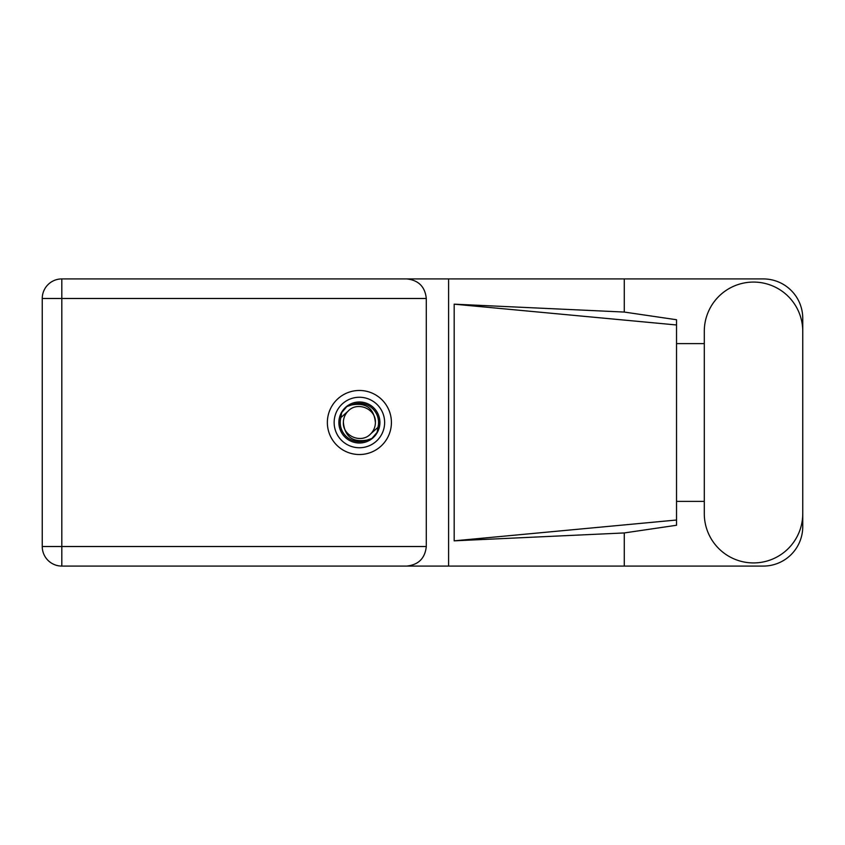 <?xml version="1.0" encoding="UTF-8"?>
<svg xmlns="http://www.w3.org/2000/svg" width="845" height="845" viewBox="0 0 845 845"><rect width="100%" height="100%" fill="white"/><g stroke="black" fill="none" stroke-linecap="round" stroke-linejoin="round"><path stroke-width="1.27" d="M334.145 422.5A25.244 25.244 0 0 0 359.389 447.744A25.244 25.244 0 0 0 384.633 422.5A25.244 25.244 0 0 0 359.389 397.256A25.244 25.244 0 0 0 334.145 422.5M338.877 422.5A20.512 20.512 0 0 0 359.389 443.012A20.512 20.512 0 0 0 379.901 422.5A20.512 20.512 0 0 0 359.389 401.988A20.512 20.512 0 0 0 338.877 422.5M340.852 417.62L348.066 411.177A16.013 16.013 0 0 0 343.376 422.5C344.866 436.77 352.756 442.632 367.047 440.076L371.884 438.481L377.113 432.365L377.926 427.38A19.171 19.171 0 0 0 351.731 404.924L346.894 406.519L341.665 412.635L340.852 417.62A19.171 19.171 0 0 0 367.047 440.076M348.066 411.177C357.234 400.952 376.141 408.79 375.402 422.5C373.902 408.23 366.012 402.368 351.731 404.924M377.926 427.38L370.712 433.823A16.013 16.013 0 0 0 375.402 422.5M370.712 433.823C361.533 444.047 342.637 436.21 343.376 422.5M704.297 513.697A49.232 49.232 0 0 0 753.518 562.928A49.232 49.232 0 0 0 802.75 513.697L802.75 331.303A49.232 49.232 0 0 0 753.518 282.072A49.232 49.232 0 0 0 704.297 331.303L704.297 513.697M359.389 390.474A32.026 32.026 0 0 0 327.364 422.5A32.026 32.026 0 0 0 359.389 454.525A32.026 32.026 0 0 0 391.415 422.5A32.026 32.026 0 0 0 359.389 390.474M802.75 501.381L802.75 526.636A39.44 39.44 0 0 1 763.31 566.076L61.812 566.076L61.812 546.514L426.292 546.514C425.046 558.313 418.518 564.84 406.72 566.076M704.297 501.381L676.528 501.381L676.528 525.263L624.275 532.941L624.275 566.076M624.275 532.941L454.177 540.832L454.177 304.168L676.528 324.976L676.528 319.737L624.275 312.058L624.275 278.924L763.31 278.924A39.44 39.44 0 0 1 802.75 318.364L802.75 343.619M454.177 540.832L676.528 520.024L676.528 324.976L676.528 343.609L704.297 343.619M624.275 312.058L454.177 304.168M624.275 278.924L448.6 278.924L448.6 566.076M61.812 566.076A19.562 19.562 0 0 1 42.25 546.514L42.25 298.486A19.562 19.562 0 0 1 61.812 278.924L406.72 278.924C418.518 280.16 425.046 286.687 426.292 298.486L426.292 546.514M448.6 278.924L406.72 278.924M676.528 343.609L676.528 501.391M426.292 298.486L61.812 298.486L61.812 546.514L42.25 546.514M42.25 298.486L61.812 298.486L61.812 278.924"/></g></svg>
